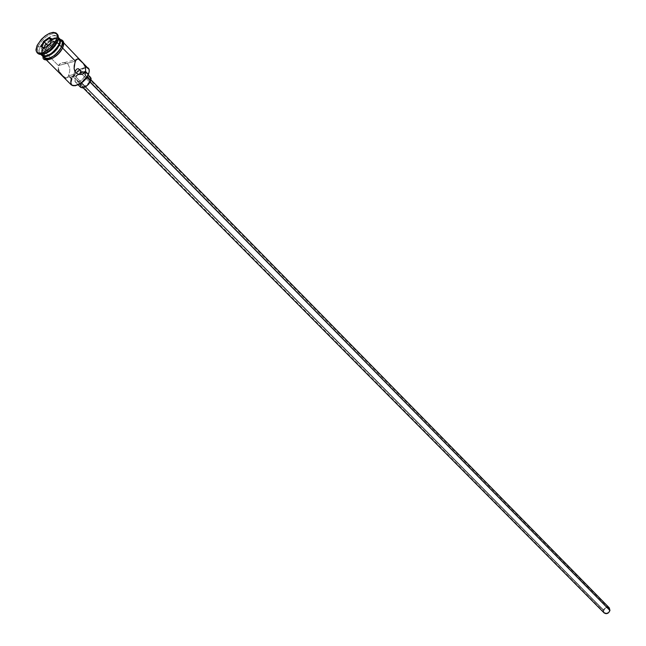 <?xml version="1.0" encoding="UTF-8"?>
<svg xmlns="http://www.w3.org/2000/svg" width="646" height="646" viewBox="0 0 646 646"><rect width="100%" height="100%" fill="white"/><g stroke="black" fill="none" stroke-linecap="round" stroke-linejoin="round"><path stroke-width="0.48" stroke-dasharray="3.23 2.42" d="M67.418 77.528L68.516 75.768L72.11 78.893C70.366 83.423 71.343 85.724 75.049 85.797L72.465 85.224L71.722 84.44L71.238 82.058L72.11 78.893L75.622 73.749L80.661 69.663L85.563 67.992L87.913 68.541L88.672 69.308L89.18 71.851C89.309 69.324 88.163 68.032 85.74 67.983C80.193 68.92 75.647 72.554 72.11 78.893L71.351 78.618L72.546 76.422L76.761 71.536L79.676 69.332L85.49 67.176L79.676 69.332L74.145 74.233L70.729 80.322L70.495 83.245L71.343 84.957M73.192 75.211L73.499 74.516L603.848 610.325L604.454 612.61C606.675 613.845 608.37 613.119 609.549 610.43L80.516 72.756L609.549 610.43L609.13 608.354L607.28 607.474L605.092 608.29L603.848 610.325L604.624 612.763L606.683 613.24L608.75 612.037L609.549 610.43L608.96 608.161C606.731 606.909 605.036 607.636 603.848 610.325L73.499 74.516L73.192 75.211M72.82 76.438L604.454 612.61M73.119 76.478L73.539 76.389L73.119 76.478M74.161 76.236L74.944 76.034L74.161 76.236M75.848 75.792L76.801 75.501L75.848 75.792M77.278 75.324L76.801 75.501L77.278 75.324M78.626 74.686L77.746 75.138L78.626 74.686M89.657 81.412L90.238 82.002L89.657 81.412L89.818 78.675L87.533 78.126L84.158 80.072L81.646 83.382C84.311 79.175 86.976 77.536 89.649 78.465L89.657 81.412C87 85.619 84.327 87.267 81.654 86.346L81.646 83.382L81.477 86.12L83.746 86.685L87.137 84.739L89.657 81.412M609.283 607.846C606.739 606.416 604.793 607.24 603.445 610.325L81.646 83.382L603.445 610.325L604.131 612.925M85.215 75.63L86.935 77.375L85.215 75.63L85.748 73.668L85.425 72.207L84.311 71.456L82.575 71.528L78.344 73.975L75.194 78.126C78.546 72.853 81.88 70.794 85.215 71.94L85.215 75.63C81.872 80.903 78.537 82.971 75.194 81.84L75.194 78.126L74.968 81.549L76.067 82.317L77.803 82.252L82.058 79.797L85.215 75.63M90.65 77.48C87.307 76.317 83.98 78.368 80.653 83.625L75.194 78.126L80.653 83.625L80.661 87.339M65.747 78.182L67.354 77.601L68.516 75.768L73.499 74.516L68.516 75.768L69.711 71.44L69.808 68.306L68.121 64.285L64.156 62.597L60.094 63.591L57.995 66.829L59.287 71.706M59.44 71.964L64.648 77.681L66.086 78.214L67.354 77.601M69.695 76.955L68.516 75.768L69.711 71.44L69.808 68.306L68.121 64.285L65.609 62.84L62.71 62.654L60.094 63.591L58.366 65.553L75.437 61.16L58.366 65.553L48.321 55.451L58.366 65.553L58.318 69.615M59.908 41.788C60.546 34.464 46.754 40.779 43.088 49.427L41.925 49.015C46.916 40.916 52.366 37.105 58.277 37.581M57.284 36.249L59.166 38.187C53.545 36.346 47.796 39.955 41.925 49.015L40.02 47.101C45.906 38.033 51.656 34.416 57.284 36.249L58.124 38.574C58.439 31.073 43.904 37.985 40.02 47.101L38.074 46.415C44.073 36.895 50.331 32.704 56.84 33.842C50.331 32.704 44.073 36.895 38.074 46.415L37.113 45.454L38.074 46.415L36.927 50.614L37.896 53.489M45.204 58.778C50.856 60.595 56.598 56.969 62.436 47.893L63.397 44.55L62.888 42.079L61.015 40.843L58.059 41.037L54.482 42.612L50.808 45.325L46.326 50.622L44.937 53.384L45.333 52.447L45.834 52.956L45.333 52.447C50.614 44.009 56.178 40.27 62.024 41.231L63.147 42.563L63.316 45.163L62.557 48.014L60.167 51.599L55.096 56.59L51.357 58.778L48.022 59.658L46.657 59.553L44.816 58.277L44.356 55.782L44.76 53.884L44.792 58.237L46.383 59.957M48.119 55.249L46.205 53.327L48.119 55.249M88.389 68.129L85.49 67.176M61.62 40.69C55.992 38.841 50.243 42.442 44.388 51.494L42.491 49.589C48.361 40.528 54.111 36.919 59.731 38.76L59.755 38.784M61.54 49.734L62.541 47.869C68.371 35.821 50.275 40.755 45.236 52.471L44.832 53.432M44.291 51.527C49.484 43.153 55.055 39.333 61.007 40.068L58.778 39.689L55.403 40.601L51.664 42.814L48.119 46.003L44.291 51.527L43.298 54.894L43.645 57.211M37.476 52.956L38.074 46.415L40.02 47.101C38.187 51.502 38.913 53.909 42.184 54.304L39.866 53.432L39.269 52.512L39.035 50.372L39.761 47.683L40.02 47.101L41.925 49.015L40.916 52.77L41.78 55.346M61.168 40.327L58.705 39.794L53.537 41.651L48.167 46.036L44.388 51.494L42.491 49.589L42.087 55.604L41.554 54.304L41.82 51.333L43.484 47.764L46.286 44.122L49.79 40.973L53.497 38.776L56.832 37.872L59.432 38.494M41.191 54.45L41.925 49.015L43.088 49.427L42.176 52.528L42.337 54.272L43.088 49.427L44.017 47.731L48.192 42.797L51.607 40.262L54.942 38.792L57.688 38.615L59.432 39.753L59.892 42.055M42.353 54.304L43.306 55.596L45.373 56.129L42.353 54.304M44.388 51.494L43.548 53.941L44.388 51.494M43.492 54.199L44.259 57.825L43.46 56.21L43.492 54.199M62.541 47.869L63.203 46.1M62.21 41.182L58.108 40.924L54.482 42.523L49.056 46.956L45.236 52.471M44.663 53.917L44.243 55.847L44.711 58.374M58.907 71.012L59.715 72.384M73.87 73.701L74.274 72.82L73.87 73.701M74.71 71.924L74.274 72.82L74.71 71.924M80.443 84.133L82.809 80.451L87.444 77.221M603.921 612.683L603.614 612.174M603.429 611.576L603.639 609.679L604.866 607.991L607.943 607.127M55.499 43.242L51.47 40.633L52.689 41.869L50.057 43.686L52.689 41.869L55.499 43.242L52.084 39.761L55.499 43.242L53.255 48.111L49.823 44.639L53.255 48.111L55.499 43.242M51.914 39.672L49.823 44.639L44.752 48.143L48.143 51.567L44.752 48.143L44.138 48.256L49.823 44.639L51.914 39.672M49.056 51.01L53.255 48.111L49.056 51.01M45.398 50.21L48.127 51.575L45.398 50.21L41.966 46.754L45.398 50.21L47.319 46.06L45.398 50.21M89.649 78.465L91.078 79.926M85.215 71.94L88.26 75.041M65.319 78.053L79.628 74.476M62.557 41.659L63.72 42.846M43.088 56.654L44.073 51.801C48.498 44.073 53.957 39.979 60.458 39.503M39.866 53.432L40.9 54.466M64.253 62.605L76.486 59.448M75.194 81.84L78.255 84.917M81.654 86.346L83.092 87.799M79.886 69.526L608.96 608.161"/><path stroke-width="0.97" d="M85.49 67.176L85.49 67.176C89.188 67.346 90.149 69.744 88.381 74.379L89.18 71.851L87.436 76.591L83.213 81.614L79.724 84.166L75.049 85.797L82.817 81.961L85.248 79.563L88.341 74.847L89.213 71.658L89.124 69.421L63.72 42.846M79.418 74.137L80.064 73.491L79.418 74.137M80.516 72.756L80.064 73.491L80.516 72.756L85.555 71.488L83.843 73.474L81.234 74.427L78.336 74.25L75.808 72.796L74.12 68.726L74.928 62.476L76.002 60.086L77.859 58.738L80.152 60.013L83.221 63.34L85.579 67.434L85.555 71.488L88.381 74.379L85.555 71.488L82.607 74.088L79.789 74.484L76.971 73.684L74.936 71.625L74.12 68.726L74.225 65.545L75.437 61.16L62.557 48.014L75.437 61.16L76.599 59.327L78.198 58.778L83.221 63.34L85.579 67.434L85.555 71.488L80.516 72.756L80.516 70.462L78.247 68.67L76.842 69.025L74.904 71.553L76.842 69.025L78.247 68.67L80.516 70.462L80.516 72.756M83.092 87.799L604.131 612.925C606.675 614.346 608.613 613.514 609.961 610.43L90.238 82.002L609.961 610.43L609.283 607.846L91.078 79.926M78.255 84.917L80.661 87.339C84.004 88.486 87.339 86.427 90.658 81.17L86.935 77.375L90.658 81.17L90.65 77.48L88.26 75.041M59.715 72.384L62.799 76.083L65.747 78.182M58.318 69.615L58.907 71.012M58.277 37.581C60.296 38.623 60.546 40.9 59.036 44.421L59.908 41.788M36.959 52.552L37.896 53.489C44.194 55.491 50.63 51.414 57.203 41.239L56.25 40.27C49.677 50.445 43.234 54.53 36.935 52.528L35.974 49.653L37.113 45.454L36.047 50.727L37.347 52.867L40.068 53.497L43.807 52.504L47.99 50.025L51.971 46.455L55.136 42.337L57.341 36.523L56.791 33.77L55.919 32.889L53.166 32.316L49.443 33.342L45.301 35.813L41.368 39.341L37.113 45.454C43.71 35.312 50.146 31.266 56.42 33.301L57.357 36.136L56.25 40.27L57.203 41.239L58.277 37.638L58.019 35.288L56.84 33.842C58.657 35.159 58.778 37.63 57.203 41.239L58.124 38.574L57.139 42.483L59.036 44.421L60.013 40.722L59.166 38.187M46.383 59.957L71.343 84.957C77.019 86.879 82.704 83.35 88.381 74.379L85.135 79.329L82.575 81.848C73.224 87.929 69.477 86.855 71.351 78.618L69.695 76.955M59.731 38.76L60.587 41.304L59.602 45.002L61.499 46.932L62.412 42.361L59.755 38.784M61.007 40.068C62.872 41.199 63.074 43.476 61.596 46.908L62.759 47.594L61.596 46.908C54.878 56.88 48.894 60.32 43.645 57.211L45.624 58.705L48.603 58.552L54.159 55.701L57.744 52.487L60.595 48.773L62.258 45.131L62.492 42.127L61.007 40.068M44.219 56.226C43.484 64.18 58.576 57.357 62.541 47.869L62.759 47.594C64.592 43.024 63.825 40.327 60.458 39.503M44.138 48.256L41.061 46.73L43.565 41.368L49.128 37.516L52.221 39.01L49.734 44.396L44.138 48.256L49.734 44.396L52.221 39.01L49.128 37.516L49.274 38.397L51.914 39.672L49.274 38.397L51.47 40.633L49.274 38.397L49.128 37.516L43.565 41.368L47.651 45.349L47.319 46.06L47.651 45.349L44.227 41.893L49.274 38.397L44.227 41.893L43.565 41.368L41.061 46.73L44.138 48.256M40.9 54.466L41.78 55.346C47.416 57.147 53.174 53.505 59.036 44.421L57.139 42.483C53.093 49.492 48.111 53.432 42.184 54.304L49.774 51.195L54.91 46.124L57.139 42.483L57.203 41.239L54.716 45.309L48.967 50.986C43.411 54.789 39.576 55.451 37.476 52.956M59.432 38.494L60.498 40.286L60.264 43.25L57.324 48.708L54.078 52.213L48.507 55.911L45.163 56.791L42.087 55.604L44.259 57.825C49.903 59.642 55.645 56.008 61.499 46.932L59.602 45.002C53.747 54.086 47.99 57.72 42.353 55.919M52.229 53.198L56.888 48.595L59.036 44.421L56.767 48.119L51.745 53.069L52.229 53.198L45.373 56.129L48.684 55.298L53.86 51.858L58.075 46.883L59.892 42.055M44.235 57.801L47.069 58.705L50.412 57.825L54.143 55.629L57.688 52.447L60.506 48.773L62.153 45.18L62.387 42.216L61.168 40.327M63.203 46.1L63.437 43.096L62.21 41.182M44.832 53.432L44.663 53.917M44.711 58.374L45.478 59.19L47.949 59.771L53.206 57.922L58.697 53.448L61.54 49.734M44.76 53.884L44.937 53.384L44.768 53.884M51.745 53.069C46.407 56.711 42.886 57.171 41.191 54.45M87.444 77.221L89.746 76.987L91.126 78.4L90.658 81.17L88.494 84.36L85.369 86.887L82.341 87.896L80.427 87.049L80.443 84.133M609.267 607.838L609.961 610.43L608.532 612.771L606.029 613.7L603.921 612.683M603.614 612.174L603.429 611.576M607.943 607.127L609.065 607.652M48.184 51.607L49.056 51.01L48.184 51.607M44.493 48.014L41.966 46.754L44.227 41.893L41.966 46.754L41.061 46.73L44.493 48.014M50.057 43.686L47.651 45.349L50.057 43.686M56.444 33.326L57.365 34.278M43.088 56.654C41.481 63.284 57.478 59.489 62.759 47.586M54.716 45.309L54.91 46.124M48.967 50.986L49.774 51.195M56.767 48.119L56.888 48.595M76.486 59.448L78.586 58.899"/></g></svg>
